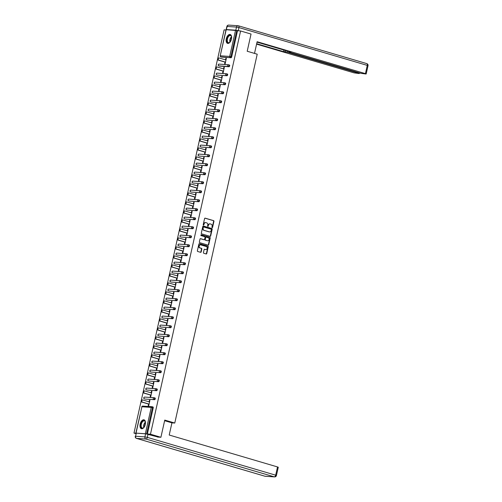 <?xml version="1.0" encoding="UTF-8"?>
<svg xmlns="http://www.w3.org/2000/svg" width="502" height="502" viewBox="0 0 502 502"><rect width="100%" height="100%" fill="white"/><g stroke="black" fill="none" stroke-linecap="round" stroke-linejoin="round"><path stroke-width="0.75" d="M212.183 227.657A0.408 0.339 93.8 0 0 212.597 227.362L213.94 221.344A0.584 0.483 93.8 0 0 213.601 220.642L205.174 218.157A0.584 0.483 93.8 0 0 204.578 218.583L203.235 224.601A0.408 0.339 93.8 0 0 203.887 224.796L204.063 224.011A1.864 1.55 93.8 0 1 205.688 222.593A1.864 1.55 93.8 0 1 205.964 222.643L206.667 222.85A1.864 1.55 93.8 0 1 207.759 225.103L207.59 225.881A0.408 0.339 93.8 0 0 208.242 226.076L208.418 225.298A1.864 1.55 93.8 0 1 210.043 223.879A1.864 1.55 93.8 0 1 210.319 223.93L211.022 224.137A1.864 1.55 93.8 0 1 212.114 226.389L211.944 227.168A0.408 0.339 93.8 0 0 212.183 227.657M212.082 227.607A0.408 0.339 93.8 0 0 212.271 227.337L213.614 221.319A0.584 0.483 93.8 0 0 213.268 220.616L204.929 218.157M203.373 225.04A0.408 0.339 93.8 0 0 203.555 224.77L204.063 224.011M207.728 226.327A0.408 0.339 93.8 0 0 207.916 226.051L208.418 225.298M145.31 424.441A4.637 2.535 -73.6 0 0 144.049 419.823A4.637 2.535 -73.6 0 0 140.165 424.096A4.637 2.535 -73.6 0 0 141.426 428.714A4.637 2.535 -73.6 0 0 145.31 424.441M231.447 39.1A4.637 2.535 -73.6 0 0 230.18 34.481A4.637 2.535 -73.6 0 0 226.302 38.754A4.637 2.535 -73.6 0 0 227.563 43.373A4.637 2.535 -73.6 0 0 231.447 39.1M203.448 252.562A0.584 0.483 93.8 0 0 203.787 253.265L206.153 253.962A0.584 0.483 93.8 0 0 206.749 253.535L208.242 246.852A0.584 0.483 93.8 0 0 207.897 246.149L199.47 243.665A0.584 0.483 93.8 0 0 198.874 244.091L197.38 250.774A0.584 0.483 93.8 0 0 197.725 251.477L200.58 252.318A0.584 0.483 93.8 0 0 201.177 251.891L201.817 249.03A0.584 0.483 93.8 0 0 201.471 248.327L200.053 247.913A1.562 1.299 93.8 0 1 200.731 244.882L206.284 246.513A1.562 1.299 93.8 0 1 205.607 249.544L204.678 249.274A0.584 0.483 93.8 0 0 204.088 249.701L203.448 252.562M240.596 30.98L251.044 34.054L247.204 51.248L257.219 54.197L174.771 423.042L164.756 420.092L160.91 437.28L150.462 434.199L240.596 30.98L236.749 30.547L230.907 56.676L231.673 56.902L237.509 30.773M210.087 236.354A0.584 0.483 93.8 0 0 210.683 235.921L212.177 229.245A0.584 0.483 93.8 0 0 211.838 228.535L203.404 226.057A0.584 0.483 93.8 0 0 202.808 226.484L201.315 233.166A0.584 0.483 93.8 0 0 201.66 233.869L210.087 236.354M210.206 238.048L208.713 244.725A0.584 0.483 93.8 0 1 208.123 245.158L199.689 242.673A0.584 0.483 93.8 0 1 199.35 241.97L199.991 239.109A0.584 0.483 93.8 0 1 200.58 238.682L204 239.686A0.584 0.483 93.8 0 0 204.596 239.259L205.023 237.364A0.584 0.483 93.8 0 0 204.678 236.662L201.12 235.607A0.408 0.339 93.8 0 1 201.296 234.817L209.867 237.339A0.584 0.483 93.8 0 1 210.206 238.048L209.88 238.023L208.386 244.706L208.713 244.725M171.916 422.847L174.771 423.042M226.207 29.674L220.209 55.822L226.051 29.693L236.749 30.547M225.982 29.994L224.105 29.869L133.978 433.094L135.86 433.646M160.91 437.28L157.515 437.054M150.462 434.199L136.588 433.163M135.954 433.226L133.978 433.094M226.339 58.439L225.869 58.301L226.364 58.332L225.141 63.81L224.645 63.779L225.015 62.104M225.869 58.301L225.517 59.864M152.269 406.771L152.922 406.965A0.891 0.489 106.4 0 1 152.978 406.971A0.891 0.489 106.4 0 1 153.223 407.862L152.457 407.637L146.615 433.772M147.381 433.992L153.223 407.862M231.673 56.902A0.891 0.489 106.4 0 1 230.983 57.736L221.652 57.109A0.891 0.489 106.4 0 1 221.589 57.096A0.891 0.489 106.4 0 1 221.539 57.071M154.283 397.772L154.93 397.967A0.891 0.489 106.4 0 1 154.992 397.973A0.891 0.489 106.4 0 1 155.231 398.864A0.891 0.489 106.4 0 1 154.547 399.692L145.21 399.071A0.891 0.489 106.4 0 1 145.153 399.059A0.891 0.489 106.4 0 1 145.097 399.034M156.291 388.774L156.944 388.968A0.891 0.489 106.4 0 1 157 388.975A0.891 0.489 106.4 0 1 157.245 389.866A0.891 0.489 106.4 0 1 156.555 390.694L147.224 390.067A0.891 0.489 106.4 0 1 147.168 390.06A0.891 0.489 106.4 0 1 147.111 390.035M158.306 379.776L158.952 379.964A0.891 0.489 106.4 0 1 159.015 379.976A0.891 0.489 106.4 0 1 159.253 380.867A0.891 0.489 106.4 0 1 158.569 381.696L149.232 381.068A0.891 0.489 106.4 0 1 149.176 381.062A0.891 0.489 106.4 0 1 149.119 381.037M160.314 370.777L160.966 370.965A0.891 0.489 106.4 0 1 161.023 370.978A0.891 0.489 106.4 0 1 161.267 371.869A0.891 0.489 106.4 0 1 160.577 372.697L151.246 372.07A0.891 0.489 106.4 0 1 151.19 372.064A0.891 0.489 106.4 0 1 151.133 372.038M162.328 361.779L162.981 361.967A0.891 0.489 106.4 0 1 163.037 361.98A0.891 0.489 106.4 0 1 163.282 362.864A0.891 0.489 106.4 0 1 162.592 363.699L153.261 363.071A0.891 0.489 106.4 0 1 153.198 363.059A0.891 0.489 106.4 0 1 153.148 363.04M164.336 352.781L164.989 352.969A0.891 0.489 106.4 0 1 165.045 352.981A0.891 0.489 106.4 0 1 165.29 353.866A0.891 0.489 106.4 0 1 164.6 354.701L155.269 354.073A0.891 0.489 106.4 0 1 155.212 354.061A0.891 0.489 106.4 0 1 155.156 354.042M166.35 343.782L167.003 343.97A0.891 0.489 106.4 0 1 167.059 343.983A0.891 0.489 106.4 0 1 167.304 344.868A0.891 0.489 106.4 0 1 166.614 345.702L157.283 345.075A0.891 0.489 106.4 0 1 157.22 345.062A0.891 0.489 106.4 0 1 157.17 345.043M168.365 334.778L169.011 334.972A0.891 0.489 106.4 0 1 169.074 334.985A0.891 0.489 106.4 0 1 169.312 335.869A0.891 0.489 106.4 0 1 168.628 336.704L159.291 336.076A0.891 0.489 106.4 0 1 159.234 336.064A0.891 0.489 106.4 0 1 159.178 336.045M170.373 325.779L171.025 325.974A0.891 0.489 106.4 0 1 171.082 325.986A0.891 0.489 106.4 0 1 171.326 326.871A0.891 0.489 106.4 0 1 170.636 327.706L161.305 327.078A0.891 0.489 106.4 0 1 161.249 327.066A0.891 0.489 106.4 0 1 161.192 327.04M172.387 316.781L173.033 316.975A0.891 0.489 106.4 0 1 173.096 316.982A0.891 0.489 106.4 0 1 173.334 317.873A0.891 0.489 106.4 0 1 172.65 318.707L163.313 318.08A0.891 0.489 106.4 0 1 163.257 318.067A0.891 0.489 106.4 0 1 163.2 318.042M174.395 307.782L175.047 307.977A0.891 0.489 106.4 0 1 175.104 307.983A0.891 0.489 106.4 0 1 175.349 308.874A0.891 0.489 106.4 0 1 174.658 309.703L165.327 309.081A0.891 0.489 106.4 0 1 165.271 309.069A0.891 0.489 106.4 0 1 165.214 309.044M176.409 298.784L177.055 298.979A0.891 0.489 106.4 0 1 177.118 298.985A0.891 0.489 106.4 0 1 177.357 299.876A0.891 0.489 106.4 0 1 176.673 300.704L167.342 300.077A0.891 0.489 106.4 0 1 167.279 300.07A0.891 0.489 106.4 0 1 167.222 300.045M178.417 289.786L179.07 289.974A0.891 0.489 106.4 0 1 179.126 289.987A0.891 0.489 106.4 0 1 179.371 290.878A0.891 0.489 106.4 0 1 178.681 291.706L169.35 291.078A0.891 0.489 106.4 0 1 169.293 291.072A0.891 0.489 106.4 0 1 169.237 291.047M180.431 280.787L181.084 280.976A0.891 0.489 106.4 0 1 181.14 280.988A0.891 0.489 106.4 0 1 181.385 281.879A0.891 0.489 106.4 0 1 180.695 282.708L171.364 282.08A0.891 0.489 106.4 0 1 171.301 282.074A0.891 0.489 106.4 0 1 171.251 282.049M182.446 271.789L183.092 271.977A0.891 0.489 106.4 0 1 183.148 271.99A0.891 0.489 106.4 0 1 183.393 272.875A0.891 0.489 106.4 0 1 182.703 273.709L173.372 273.082A0.891 0.489 106.4 0 1 173.315 273.069A0.891 0.489 106.4 0 1 173.259 273.05M184.454 262.791L185.106 262.979A0.891 0.489 106.4 0 1 185.163 262.992A0.891 0.489 106.4 0 1 185.407 263.876A0.891 0.489 106.4 0 1 184.717 264.711L175.386 264.083A0.891 0.489 106.4 0 1 175.323 264.071A0.891 0.489 106.4 0 1 175.273 264.052M186.468 253.792L187.114 253.981A0.891 0.489 106.4 0 1 187.177 253.993A0.891 0.489 106.4 0 1 187.415 254.878A0.891 0.489 106.4 0 1 186.731 255.713L177.394 255.085A0.891 0.489 106.4 0 1 177.338 255.072A0.891 0.489 106.4 0 1 177.281 255.054M188.476 244.788L189.128 244.982A0.891 0.489 106.4 0 1 189.185 244.995A0.891 0.489 106.4 0 1 189.43 245.88A0.891 0.489 106.4 0 1 188.739 246.714L179.409 246.087A0.891 0.489 106.4 0 1 179.352 246.074A0.891 0.489 106.4 0 1 179.296 246.055M190.49 235.789L191.136 235.984A0.891 0.489 106.4 0 1 191.199 235.996A0.891 0.489 106.4 0 1 191.438 236.881A0.891 0.489 106.4 0 1 190.754 237.716L181.417 237.088A0.891 0.489 106.4 0 1 181.36 237.076A0.891 0.489 106.4 0 1 181.304 237.051M192.498 226.791L193.151 226.986A0.891 0.489 106.4 0 1 193.207 226.992A0.891 0.489 106.4 0 1 193.452 227.883A0.891 0.489 106.4 0 1 192.762 228.717L183.431 228.09A0.891 0.489 106.4 0 1 183.374 228.077A0.891 0.489 106.4 0 1 183.318 228.052M194.512 217.793L195.159 217.987A0.891 0.489 106.4 0 1 195.222 217.993A0.891 0.489 106.4 0 1 195.46 218.885A0.891 0.489 106.4 0 1 194.776 219.713L185.445 219.092A0.891 0.489 106.4 0 1 185.382 219.079A0.891 0.489 106.4 0 1 185.326 219.054M196.52 208.794L197.173 208.989A0.891 0.489 106.4 0 1 197.23 208.995A0.891 0.489 106.4 0 1 197.474 209.886A0.891 0.489 106.4 0 1 196.784 210.714L187.453 210.087A0.891 0.489 106.4 0 1 187.397 210.081A0.891 0.489 106.4 0 1 187.34 210.056M198.535 199.796L199.187 199.991A0.891 0.489 106.4 0 1 199.244 199.997A0.891 0.489 106.4 0 1 199.489 200.888A0.891 0.489 106.4 0 1 198.798 201.716L189.467 201.089A0.891 0.489 106.4 0 1 189.405 201.082A0.891 0.489 106.4 0 1 189.354 201.057M200.549 190.798L201.195 190.986A0.891 0.489 106.4 0 1 201.252 190.998A0.891 0.489 106.4 0 1 201.497 191.889A0.891 0.489 106.4 0 1 200.813 192.718L191.475 192.09A0.891 0.489 106.4 0 1 191.419 192.084A0.891 0.489 106.4 0 1 191.362 192.059M202.557 181.799L203.21 181.988A0.891 0.489 106.4 0 1 203.266 182A0.891 0.489 106.4 0 1 203.511 182.885A0.891 0.489 106.4 0 1 202.821 183.719L193.49 183.092A0.891 0.489 106.4 0 1 193.427 183.079A0.891 0.489 106.4 0 1 193.377 183.061M204.571 172.801L205.218 172.989A0.891 0.489 106.4 0 1 205.28 173.002A0.891 0.489 106.4 0 1 205.519 173.887A0.891 0.489 106.4 0 1 204.835 174.721L195.498 174.094A0.891 0.489 106.4 0 1 195.441 174.081A0.891 0.489 106.4 0 1 195.385 174.062M206.579 163.803L207.232 163.991A0.891 0.489 106.4 0 1 207.288 164.003A0.891 0.489 106.4 0 1 207.533 164.888A0.891 0.489 106.4 0 1 206.843 165.723L197.512 165.095A0.891 0.489 106.4 0 1 197.455 165.083A0.891 0.489 106.4 0 1 197.399 165.064M208.594 154.798L209.24 154.992A0.891 0.489 106.4 0 1 209.303 155.005A0.891 0.489 106.4 0 1 209.541 155.89A0.891 0.489 106.4 0 1 208.857 156.724L199.52 156.097A0.891 0.489 106.4 0 1 199.463 156.084A0.891 0.489 106.4 0 1 199.407 156.066M210.602 145.8L211.254 145.994A0.891 0.489 106.4 0 1 211.311 146.007A0.891 0.489 106.4 0 1 211.555 146.891A0.891 0.489 106.4 0 1 210.865 147.726L201.534 147.099A0.891 0.489 106.4 0 1 201.478 147.086A0.891 0.489 106.4 0 1 201.421 147.061M212.616 136.801L213.268 136.996A0.891 0.489 106.4 0 1 213.325 137.002A0.891 0.489 106.4 0 1 213.57 137.893A0.891 0.489 106.4 0 1 212.879 138.728L203.548 138.1A0.891 0.489 106.4 0 1 203.486 138.088A0.891 0.489 106.4 0 1 203.435 138.063M214.624 127.803L215.276 127.997A0.891 0.489 106.4 0 1 215.333 128.004A0.891 0.489 106.4 0 1 215.578 128.895A0.891 0.489 106.4 0 1 214.887 129.723L205.556 129.102A0.891 0.489 106.4 0 1 205.5 129.089A0.891 0.489 106.4 0 1 205.443 129.064M216.638 118.805L217.291 118.999A0.891 0.489 106.4 0 1 217.347 119.005A0.891 0.489 106.4 0 1 217.592 119.896A0.891 0.489 106.4 0 1 216.902 120.725L207.571 120.097A0.891 0.489 106.4 0 1 207.508 120.091A0.891 0.489 106.4 0 1 207.458 120.066M218.652 109.806L219.299 110.001A0.891 0.489 106.4 0 1 219.361 110.007A0.891 0.489 106.4 0 1 219.6 110.898A0.891 0.489 106.4 0 1 218.916 111.726L209.579 111.099A0.891 0.489 106.4 0 1 209.522 111.093A0.891 0.489 106.4 0 1 209.466 111.067M220.66 100.808L221.313 100.996A0.891 0.489 106.4 0 1 221.369 101.009A0.891 0.489 106.4 0 1 221.614 101.9A0.891 0.489 106.4 0 1 220.924 102.728L211.593 102.101A0.891 0.489 106.4 0 1 211.53 102.094A0.891 0.489 106.4 0 1 211.48 102.069M222.675 91.81L223.321 91.998A0.891 0.489 106.4 0 1 223.384 92.01A0.891 0.489 106.4 0 1 223.622 92.901A0.891 0.489 106.4 0 1 222.938 93.73L213.601 93.102A0.891 0.489 106.4 0 1 213.545 93.09A0.891 0.489 106.4 0 1 213.488 93.071M224.683 82.811L225.335 82.999A0.891 0.489 106.4 0 1 225.392 83.012A0.891 0.489 106.4 0 1 225.636 83.897A0.891 0.489 106.4 0 1 224.946 84.731L215.615 84.104A0.891 0.489 106.4 0 1 215.559 84.091A0.891 0.489 106.4 0 1 215.502 84.072M226.697 73.813L227.343 74.001A0.891 0.489 106.4 0 1 227.406 74.014A0.891 0.489 106.4 0 1 227.644 74.898A0.891 0.489 106.4 0 1 226.96 75.733L217.623 75.105A0.891 0.489 106.4 0 1 217.567 75.093A0.891 0.489 106.4 0 1 217.51 75.074M228.705 64.808L229.358 65.003A0.891 0.489 106.4 0 1 229.414 65.015A0.891 0.489 106.4 0 1 229.659 65.9A0.891 0.489 106.4 0 1 228.968 66.735L219.638 66.107A0.891 0.489 106.4 0 1 219.581 66.095A0.891 0.489 106.4 0 1 219.525 66.076M223.007 71.102L222.631 72.777L223.126 72.809L224.35 67.331L223.854 67.299L223.509 68.862M220.993 80.107L220.623 81.776L221.112 81.807L222.342 76.329L221.846 76.298L221.495 77.866M218.985 89.105L218.608 90.774L219.104 90.806L220.328 85.327L219.832 85.296L219.481 86.865M216.971 98.103L216.6 99.772L217.09 99.81L218.32 94.326L217.824 94.294L217.473 95.863M214.963 107.102L214.586 108.771L215.082 108.808L216.306 103.324L215.81 103.293L215.458 104.862M212.948 116.1L212.572 117.769L213.068 117.807L214.291 112.322L213.802 112.291L213.45 113.86M210.934 125.098L210.564 126.774L211.06 126.805L212.283 121.327L211.788 121.289L211.436 122.858M208.926 134.097L208.55 135.772L209.045 135.804L210.269 130.325L209.78 130.288L209.428 131.857M206.912 143.095L206.542 144.771L207.037 144.802L208.261 139.324L207.765 139.286L207.414 140.855M204.904 152.093L204.527 153.769L205.023 153.8L206.247 148.322L205.751 148.291L205.406 149.853M202.89 161.092L202.519 162.767L203.009 162.799L204.239 157.321L203.743 157.289L203.392 158.852M200.882 170.09L200.505 171.766L201.001 171.797L202.224 166.319L201.729 166.287L201.377 167.856M198.867 179.095L198.497 180.764L198.987 180.795L200.216 175.317L199.721 175.286L199.369 176.855M196.859 188.093L196.483 189.762L196.979 189.8L198.202 184.316L197.706 184.284L197.355 185.853M194.845 197.091L194.469 198.761L194.964 198.798L196.188 193.314L195.698 193.283L195.347 194.851M192.831 206.09L192.461 207.759L192.956 207.797L194.18 202.312L193.684 202.281L193.333 203.85M190.823 215.088L190.446 216.764L190.942 216.795L192.166 211.317L191.67 211.279L191.325 212.848M188.808 224.087L188.438 225.762L188.934 225.793L190.158 220.315L189.662 220.278L189.31 221.846M186.8 233.085L186.424 234.76L186.92 234.792L188.143 229.314L187.648 229.276L187.302 230.845M184.786 242.083L184.416 243.759L184.905 243.79L186.135 238.312L185.64 238.281L185.288 239.843M182.778 251.082L182.402 252.757L182.897 252.788L184.121 247.31L183.625 247.279L183.274 248.841M180.764 260.08L180.387 261.755L180.883 261.787L182.113 256.309L181.617 256.277L181.266 257.846M178.756 269.085L178.379 270.754L178.875 270.785L180.099 265.307L179.603 265.276L179.252 266.844M176.742 278.083L176.365 279.752L176.861 279.79L178.084 274.305L177.595 274.274L177.244 275.843M174.727 287.081L174.357 288.75L174.853 288.788L176.077 283.304L175.581 283.272L175.229 284.841M172.719 296.08L172.343 297.749L172.839 297.786L174.062 292.302L173.566 292.271L173.221 293.839M170.705 305.078L170.335 306.753L170.831 306.785L172.054 301.307L171.558 301.269L171.207 302.838M168.697 314.076L168.321 315.752L168.816 315.783L170.04 310.305L169.544 310.267L169.193 311.836M166.683 323.075L166.313 324.75L166.802 324.781L168.032 319.303L167.536 319.266L167.185 320.834M164.675 332.073L164.298 333.748L164.794 333.78L166.018 328.302L165.522 328.27L165.171 329.833M162.661 341.071L162.284 342.747L162.78 342.778L164.003 337.3L163.514 337.269L163.163 338.831M160.646 350.07L160.276 351.745L160.772 351.776L161.995 346.298L161.5 346.267L161.148 347.836M158.638 359.074L158.262 360.743L158.757 360.775L159.981 355.297L159.492 355.265L159.14 356.834M156.624 368.073L156.254 369.742L156.749 369.779L157.973 364.295L157.477 364.264L157.126 365.832M154.616 377.071L154.239 378.74L154.735 378.778L155.959 373.293L155.463 373.262L155.118 374.831M152.602 386.069L152.231 387.739L152.721 387.776L153.951 382.292L153.455 382.26L153.104 383.829M150.594 395.068L150.217 396.743L150.713 396.775L151.937 391.296L151.441 391.259L151.089 392.828M148.579 404.066L148.209 405.741L148.699 405.773L149.929 400.295L149.433 400.257L149.081 401.826M223.854 67.299L224.325 67.437M221.846 76.298L222.317 76.436M219.832 85.296L220.303 85.434M217.824 94.294L218.295 94.432M215.81 103.293L216.28 103.431M213.802 112.291L214.272 112.429M211.788 121.289L212.258 121.428M209.78 130.288L210.25 130.426M207.765 139.286L208.236 139.43M205.751 148.291L206.222 148.429M203.743 157.289L204.214 157.427M201.729 166.287L202.199 166.426M199.721 175.286L200.191 175.424M197.706 184.284L198.177 184.422M195.698 193.283L196.169 193.421M193.684 202.281L194.155 202.419M191.67 211.279L192.147 211.417M189.662 220.278L190.132 220.416M187.648 229.276L188.118 229.42M185.64 238.281L186.11 238.419M183.625 247.279L184.096 247.417M181.617 256.277L182.088 256.415M179.603 265.276L180.074 265.414M177.595 274.274L178.066 274.412M175.581 283.272L176.051 283.41M173.566 292.271L174.043 292.409M171.558 301.269L172.029 301.407M169.544 310.267L170.015 310.405M167.536 319.266L168.007 319.41M165.522 328.27L165.993 328.408M163.514 337.269L163.985 337.407M161.5 346.267L161.97 346.405M159.492 355.265L159.962 355.403M157.477 364.264L157.948 364.402M155.463 373.262L155.934 373.4M153.455 382.26L153.926 382.398M151.441 391.259L151.911 391.397M149.433 400.257L149.903 400.395M209.874 223.873A1.864 1.55 93.8 0 0 209.71 223.854A1.864 1.55 93.8 0 0 208.085 225.272M205.519 222.593A1.864 1.55 93.8 0 0 205.356 222.574A1.864 1.55 93.8 0 0 203.73 223.992M209.999 236.323A0.584 0.483 93.8 0 0 210.357 235.902L211.85 229.219A0.584 0.483 93.8 0 0 211.505 228.517L203.166 226.057M211.38 229.671A0.408 0.339 93.8 0 0 211.141 229.176L203.743 226.998A0.408 0.339 93.8 0 0 203.329 227.299L203.147 228.121A1.864 1.55 93.8 0 0 204.239 230.374L209.296 231.861A1.864 1.55 93.8 0 0 209.572 231.911A1.864 1.55 93.8 0 0 211.198 230.493L211.38 229.671M203.617 226.992L203.417 226.973A0.408 0.339 93.8 0 0 202.996 227.274L203.329 227.299M209.409 231.893A1.864 1.55 93.8 0 1 209.246 231.893A1.864 1.55 93.8 0 1 208.964 231.842L203.906 230.349A1.864 1.55 93.8 0 1 202.814 228.096L202.996 227.274M208.035 245.133A0.584 0.483 93.8 0 0 208.386 244.706M200.342 238.682L203.674 239.667A0.584 0.483 93.8 0 0 203.85 239.68M201.095 234.836L209.867 237.339M207.552 240.734A1.562 1.299 93.8 0 0 208.23 237.703L206.272 237.126A0.584 0.483 93.8 0 0 205.676 237.559L205.255 239.454A0.584 0.483 93.8 0 0 205.594 240.157L207.219 240.709A1.562 1.299 93.8 0 0 207.621 240.753M206.096 237.113L205.939 237.107A0.584 0.483 93.8 0 0 205.349 237.534L205.676 237.559M207.219 240.709L205.262 240.138A0.584 0.483 93.8 0 1 204.923 239.429L205.349 237.534M209.88 238.023A0.584 0.483 93.8 0 0 209.535 237.32M205.676 249.563A1.562 1.299 93.8 0 1 205.274 249.525L204.439 249.274M200.336 244.838A1.562 1.299 93.8 0 0 199.727 247.888L200.053 247.913M200.493 252.293A0.584 0.483 93.8 0 0 200.844 251.866L201.484 249.011A0.584 0.483 93.8 0 0 201.145 248.308L199.727 247.888M206.065 253.937A0.584 0.483 93.8 0 0 206.416 253.51L207.91 246.827A0.584 0.483 93.8 0 0 207.571 246.124L199.225 243.665M225.988 60.002L219.38 58.056A1.098 0.916 93.8 0 0 218.903 60.19L218.408 60.158A1.098 0.916 -86.2 0 1 218.885 58.025M218.408 60.158L225.486 62.242M218.903 60.19L225.511 62.141M223.98 69.006L217.372 67.055A1.098 0.916 93.8 0 0 216.895 69.188L216.4 69.157A1.098 0.916 -86.2 0 1 216.877 67.023M216.4 69.157L223.478 71.246M216.895 69.188L223.503 71.14M221.966 78.005L215.358 76.053A1.098 0.916 93.8 0 0 214.881 78.193L214.385 78.155A1.098 0.916 -86.2 0 1 214.862 76.022M214.385 78.155L221.464 80.245M214.881 78.193L221.489 80.138M219.958 87.003L213.344 85.051A1.098 0.916 93.8 0 0 212.867 87.191L212.377 87.153A1.098 0.916 -86.2 0 1 212.854 85.02M212.377 87.153L219.456 89.243M212.867 87.191L219.481 89.136M217.943 96.001L211.336 94.056A1.098 0.916 93.8 0 0 210.859 96.189L210.363 96.152A1.098 0.916 -86.2 0 1 210.84 94.018M210.363 96.152L217.441 98.241M210.859 96.189L217.466 98.135M215.929 105L209.321 103.054A1.098 0.916 93.8 0 0 208.845 105.188L208.349 105.156A1.098 0.916 -86.2 0 1 208.832 103.017M208.349 105.156L215.433 107.24M208.845 105.188L215.452 107.133M230.38 41.685A4.01 2.196 106.4 0 1 229.772 42.356A4.01 2.196 106.4 0 1 226.891 40.857A4.01 2.196 106.4 0 1 228.642 35.811A4.01 2.196 106.4 0 1 231.485 36.533A4.01 2.196 106.4 0 1 231.617 37.223A4.01 2.196 106.4 0 1 231.635 37.437M231.522 36.665A3.715 2.033 -73.6 0 0 230.543 35.548A3.715 2.033 -73.6 0 0 228.215 37.01A3.715 2.033 -73.6 0 0 227.306 40.794A3.715 2.033 -73.6 0 0 228.441 42.676A3.715 2.033 -73.6 0 0 229.872 42.268M230.462 34.6A4.606 2.516 -73.6 0 0 227.632 36.502A4.606 2.516 -73.6 0 0 226.54 41.126A4.606 2.516 -73.6 0 0 227.864 43.429M144.25 427.026A4.01 2.196 106.4 0 1 143.635 427.698A4.01 2.196 106.4 0 1 140.755 426.198A4.01 2.196 106.4 0 1 142.512 421.147A4.01 2.196 106.4 0 1 145.354 421.875A4.01 2.196 106.4 0 1 145.486 422.565A4.01 2.196 106.4 0 1 145.498 422.772M145.385 422.006A3.715 2.033 -73.6 0 0 144.407 420.889A3.715 2.033 -73.6 0 0 142.085 422.351A3.715 2.033 -73.6 0 0 141.169 426.135A3.715 2.033 -73.6 0 0 142.311 428.018A3.715 2.033 -73.6 0 0 143.741 427.61M144.331 419.942A4.606 2.516 -73.6 0 0 141.495 421.843A4.606 2.516 -73.6 0 0 140.409 426.468A4.606 2.516 -73.6 0 0 141.727 428.771M254.514 53.4L257.124 41.722L365.431 73.637L367.276 65.385L238.933 27.572L238.237 30.685L238.814 30.86M287.746 51.191L287.514 52.233L358.604 73.179L358.717 72.677M287.514 52.233L285.092 51.744L285.374 50.489M256.679 43.724L283.542 51.637L285.092 51.744M256.585 44.138L354.117 72.878L359.049 73.537L358.604 73.179M226.484 29.574L235.814 30.202L236.511 27.083L227.18 26.455L226.245 29.674M289.491 51.706L289.108 52.07L289.855 52.39L360.944 73.336L365.876 73.995L365.431 73.637M289.416 52.032L290.965 52.139L257.037 42.143M238.237 30.685L235.814 30.202M283.9 50.056L283.542 51.637M164.618 420.701L171.935 422.853L169.212 435.027L277.518 466.942L278.271 467.262L276.426 475.513L275.673 475.187L277.518 466.942M145.605 433.766L136.274 433.138L135.578 436.257L144.909 436.884L145.605 433.766L158.325 437.104M136.255 438.233A1.782 0.973 -73.6 0 0 136.506 438.39A1.782 0.973 -73.6 0 0 136.619 438.409L264.968 476.222L274.299 476.85L145.956 439.037L136.619 438.409A1.782 1.481 93.8 0 1 135.578 436.257L136.274 433.138M213.921 113.998L207.313 112.053A1.098 0.916 93.8 0 0 206.837 114.186L206.341 114.155A1.098 0.916 -86.2 0 1 206.818 112.015M206.341 114.155L213.419 116.238M206.837 114.186L213.444 116.131M211.907 122.996L205.299 121.051A1.098 0.916 93.8 0 0 204.822 123.185L204.327 123.153A1.098 0.916 -86.2 0 1 204.803 121.02M204.327 123.153L211.411 125.236M204.822 123.185L211.43 125.13M209.899 131.995L203.291 130.049A1.098 0.916 93.8 0 0 202.814 132.183L202.319 132.151A1.098 0.916 -86.2 0 1 202.795 130.018M202.319 132.151L209.397 134.235M202.814 132.183L209.422 134.128M207.884 140.993L201.277 139.048A1.098 0.916 93.8 0 0 200.8 141.181L200.304 141.15A1.098 0.916 -86.2 0 1 200.781 139.016M200.304 141.15L207.382 143.233M200.8 141.181L207.408 143.126M205.876 149.991L199.269 148.046A1.098 0.916 93.8 0 0 198.792 150.18L198.296 150.148A1.098 0.916 -86.2 0 1 198.773 148.015M198.296 150.148L205.374 152.231M198.792 150.18L205.4 152.131M203.862 158.996L197.255 157.044A1.098 0.916 93.8 0 0 196.778 159.178L196.282 159.147A1.098 0.916 -86.2 0 1 196.759 157.013M196.282 159.147L203.36 161.236M196.778 159.178L203.385 161.129M201.854 167.994L195.24 166.043A1.098 0.916 93.8 0 0 194.763 168.183L194.274 168.145A1.098 0.916 -86.2 0 1 194.751 166.011M194.274 168.145L201.352 170.234M194.763 168.183L201.371 170.128M199.84 176.993L193.232 175.041A1.098 0.916 93.8 0 0 192.755 177.181L192.26 177.143A1.098 0.916 -86.2 0 1 192.737 175.01M192.26 177.143L199.338 179.233M192.755 177.181L199.363 179.126M197.826 185.991L191.218 184.046A1.098 0.916 93.8 0 0 190.741 186.179L190.245 186.142A1.098 0.916 -86.2 0 1 190.722 184.008M190.245 186.142L197.33 188.231M190.741 186.179L197.349 188.124M195.818 194.989L189.21 193.044A1.098 0.916 93.8 0 0 188.733 195.178L188.237 195.146A1.098 0.916 -86.2 0 1 188.714 193.006M188.237 195.146L195.316 197.23M188.733 195.178L195.341 197.123M193.803 203.988L187.196 202.042A1.098 0.916 93.8 0 0 186.719 204.176L186.223 204.145A1.098 0.916 -86.2 0 1 186.7 202.005M186.223 204.145L193.301 206.228M186.719 204.176L193.326 206.121M191.795 212.986L185.188 211.041A1.098 0.916 93.8 0 0 184.711 213.174L184.215 213.143A1.098 0.916 -86.2 0 1 184.692 211.009M184.215 213.143L191.293 215.226M184.711 213.174L191.318 215.12M189.781 221.984L183.174 220.039A1.098 0.916 93.8 0 0 182.697 222.173L182.201 222.141A1.098 0.916 -86.2 0 1 182.678 220.008M182.201 222.141L189.279 224.225M182.697 222.173L189.304 224.118M187.773 230.983L181.166 229.037A1.098 0.916 93.8 0 0 180.682 231.171L180.193 231.14A1.098 0.916 -86.2 0 1 180.67 229.006M180.193 231.14L187.271 233.223M180.682 231.171L187.296 233.116M185.759 239.981L179.151 238.036A1.098 0.916 93.8 0 0 178.674 240.169L178.179 240.138A1.098 0.916 -86.2 0 1 178.656 238.004M178.179 240.138L185.257 242.221M178.674 240.169L185.282 242.121M183.745 248.986L177.137 247.034A1.098 0.916 93.8 0 0 176.66 249.168L176.171 249.136A1.098 0.916 -86.2 0 1 176.648 247.003M176.171 249.136L183.249 251.226M176.66 249.168L183.268 251.119M181.737 257.984L175.129 256.033A1.098 0.916 93.8 0 0 174.652 258.172L174.156 258.135A1.098 0.916 -86.2 0 1 174.633 256.001M174.156 258.135L181.235 260.224M174.652 258.172L181.26 260.118M179.722 266.982L173.115 265.031A1.098 0.916 93.8 0 0 172.638 267.171L172.142 267.133A1.098 0.916 -86.2 0 1 172.619 265M172.142 267.133L179.227 269.223M172.638 267.171L179.245 269.116M177.714 275.981L171.107 274.036A1.098 0.916 93.8 0 0 170.63 276.169L170.134 276.131A1.098 0.916 -86.2 0 1 170.611 273.998M170.134 276.131L177.212 278.221M170.63 276.169L177.237 278.114M175.7 284.979L169.092 283.034A1.098 0.916 93.8 0 0 168.616 285.167L168.12 285.136A1.098 0.916 -86.2 0 1 168.597 282.996M168.12 285.136L175.198 287.219M168.616 285.167L175.223 287.113M173.692 293.977L167.084 292.032A1.098 0.916 93.8 0 0 166.608 294.166L166.112 294.134A1.098 0.916 -86.2 0 1 166.589 291.995M166.112 294.134L173.19 296.218M166.608 294.166L173.215 296.111M171.678 302.976L165.07 301.031A1.098 0.916 93.8 0 0 164.593 303.164L164.098 303.133A1.098 0.916 -86.2 0 1 164.574 300.999M164.098 303.133L171.176 305.216M164.593 303.164L171.201 305.109M169.67 311.974L163.056 310.029A1.098 0.916 93.8 0 0 162.579 312.162L162.09 312.131A1.098 0.916 -86.2 0 1 162.566 309.998M162.09 312.131L169.168 314.214M162.579 312.162L169.193 314.108M167.655 320.973L161.048 319.027A1.098 0.916 93.8 0 0 160.571 321.161L160.075 321.129A1.098 0.916 -86.2 0 1 160.552 318.996M160.075 321.129L167.153 323.213M160.571 321.161L167.179 323.106M165.641 329.971L159.034 328.026A1.098 0.916 93.8 0 0 158.557 330.159L158.067 330.128A1.098 0.916 -86.2 0 1 158.544 327.994M158.067 330.128L165.145 332.211M158.557 330.159L165.164 332.111M163.633 338.976L157.026 337.024A1.098 0.916 93.8 0 0 156.549 339.157L156.053 339.126A1.098 0.916 -86.2 0 1 156.53 336.993M156.053 339.126L163.131 341.216M156.549 339.157L163.156 341.109M161.619 347.974L155.011 346.022A1.098 0.916 93.8 0 0 154.534 348.156L154.039 348.124A1.098 0.916 -86.2 0 1 154.516 345.991M154.039 348.124L161.123 350.214M154.534 348.156L161.142 350.107M159.611 356.972L153.003 355.021A1.098 0.916 93.8 0 0 152.526 357.16L152.031 357.123A1.098 0.916 -86.2 0 1 152.508 354.989M152.031 357.123L159.109 359.212M152.526 357.16L159.134 359.106M157.597 365.971L150.989 364.025A1.098 0.916 93.8 0 0 150.512 366.159L150.016 366.121A1.098 0.916 -86.2 0 1 150.493 363.988M150.016 366.121L157.095 368.211M150.512 366.159L157.12 368.104M155.589 374.969L148.981 373.024A1.098 0.916 93.8 0 0 148.504 375.157L148.008 375.119A1.098 0.916 -86.2 0 1 148.485 372.986M148.008 375.119L155.087 377.209M148.504 375.157L155.112 377.102M153.574 383.967L146.967 382.022A1.098 0.916 93.8 0 0 146.49 384.156L145.994 384.124A1.098 0.916 -86.2 0 1 146.471 381.984M145.994 384.124L153.072 386.207M146.49 384.156L153.097 386.101M151.566 392.966L144.952 391.02A1.098 0.916 93.8 0 0 144.476 393.154L143.986 393.122A1.098 0.916 -86.2 0 1 144.463 390.989M143.986 393.122L151.064 395.206M144.476 393.154L151.089 395.099M149.552 401.964L142.945 400.019A1.098 0.916 93.8 0 0 142.468 402.152L141.972 402.121A1.098 0.916 -86.2 0 1 142.449 399.987M141.972 402.121L149.05 404.204M142.468 402.152L149.075 404.097M212.271 227.337L212.597 227.362M203.555 224.77L203.887 224.796M207.916 226.051L208.242 226.076M230.983 57.736L220.886 56.883A0.891 0.74 93.8 0 1 220.365 55.804L229.696 56.431L235.538 30.302M229.696 56.431L230.907 56.676A0.891 0.489 106.4 0 1 230.217 57.51A0.891 0.74 93.8 0 1 229.696 56.431M145.404 433.527L151.246 407.392L141.915 406.764L136.073 432.9M152.978 406.971L152.213 406.752A0.891 0.489 -73.6 0 1 152.457 407.637L151.246 407.392A0.891 0.74 -86.2 0 1 152.024 406.714L142.687 406.087A0.891 0.74 -86.2 0 0 141.915 406.764L135.916 432.912M220.704 56.795A0.891 0.489 -73.6 0 0 220.83 56.87A0.891 0.489 -73.6 0 0 220.886 56.883L221.652 57.109M228.968 66.735L228.209 66.509A0.891 0.489 106.4 0 0 228.893 65.674A0.891 0.489 -73.6 0 0 228.655 64.789A0.891 0.489 -73.6 0 0 228.592 64.777A0.891 0.74 -86.2 0 0 228.46 64.752L219.129 64.124A0.891 0.74 -86.2 0 1 219.261 64.149M218.69 65.793A0.891 0.489 -73.6 0 0 218.816 65.869A0.891 0.489 -73.6 0 0 218.872 65.881L228.209 66.509A0.891 0.74 93.8 0 1 227.682 65.429A0.891 0.74 -86.2 0 1 228.46 64.752A0.891 0.891 0 0 1 228.655 64.789L229.414 65.015M219.638 66.107L218.872 65.881A0.891 0.74 93.8 0 1 218.351 64.808A0.891 0.74 -86.2 0 1 219.129 64.124A0.891 0.891 0 0 0 218.816 65.869L219.581 66.095M226.96 75.733L217.623 75.105M224.946 84.731L215.615 84.104M222.938 93.73L213.601 93.102M220.924 102.728L211.593 102.101M218.916 111.726L209.579 111.099M216.902 120.725L207.571 120.097M214.887 129.723L205.556 129.102M212.879 138.728L203.548 138.1M210.865 147.726L201.534 147.099M208.857 156.724L199.52 156.097M206.843 165.723L197.512 165.095M204.835 174.721L195.498 174.094M202.821 183.719L193.49 183.092M200.813 192.718L191.475 192.09M198.798 201.716L189.467 201.089M196.784 210.714L187.453 210.087M194.776 219.713L185.445 219.092M192.762 228.717L183.431 228.09M190.754 237.716L181.417 237.088M188.739 246.714L179.409 246.087M186.731 255.713L177.394 255.085M184.717 264.711L175.386 264.083M182.703 273.709L173.372 273.082M180.695 282.708L171.364 282.08M178.681 291.706L169.35 291.078M176.673 300.704L167.342 300.077M174.658 309.703L165.327 309.081M172.65 318.707L163.313 318.08M170.636 327.706L161.305 327.078M168.628 336.704L159.291 336.076M166.614 345.702L157.283 345.075M164.6 354.701L155.269 354.073M162.592 363.699L153.261 363.071M160.577 372.697L151.246 372.07M158.569 381.696L149.232 381.068M156.555 390.694L147.224 390.067M154.547 399.692L145.21 399.071M227.406 74.014L226.64 73.788A0.891 0.891 0 0 0 226.446 73.75A0.891 0.74 -86.2 0 0 225.674 74.434A0.891 0.74 93.8 0 0 226.195 75.507A0.891 0.489 106.4 0 0 226.885 74.672A0.891 0.489 -73.6 0 0 226.64 73.788A0.891 0.489 -73.6 0 0 226.584 73.775A0.891 0.74 -86.2 0 0 226.446 73.75L217.115 73.129A0.891 0.74 -86.2 0 1 217.247 73.148M216.343 73.807A0.891 0.74 -86.2 0 1 217.115 73.129A0.891 0.891 0 0 0 216.808 74.867A0.891 0.489 -73.6 0 0 216.864 74.88A0.891 0.74 93.8 0 1 216.343 73.807M216.682 74.792A0.891 0.489 -73.6 0 0 216.808 74.867L217.567 75.093M225.392 83.012L224.632 82.786A0.891 0.891 0 0 0 224.438 82.755A0.891 0.74 -86.2 0 0 223.66 83.432A0.891 0.74 93.8 0 0 224.187 84.505A0.891 0.489 106.4 0 0 224.871 83.677A0.891 0.489 -73.6 0 0 224.632 82.786A0.891 0.489 -73.6 0 0 224.57 82.774A0.891 0.74 -86.2 0 0 224.438 82.755L215.107 82.127A0.891 0.74 -86.2 0 1 215.239 82.146M214.329 82.805A0.891 0.74 -86.2 0 1 215.107 82.127A0.891 0.891 0 0 0 214.793 83.872A0.891 0.489 -73.6 0 0 214.85 83.878A0.891 0.74 93.8 0 1 214.329 82.805M214.668 83.79A0.891 0.489 -73.6 0 0 214.793 83.872L215.559 84.091M223.384 92.01L222.618 91.784A0.891 0.891 0 0 0 222.424 91.753A0.891 0.74 -86.2 0 0 221.652 92.431A0.891 0.74 93.8 0 0 222.173 93.504A0.891 0.489 106.4 0 0 222.863 92.675A0.891 0.489 -73.6 0 0 222.618 91.784A0.891 0.489 -73.6 0 0 222.562 91.772A0.891 0.74 -86.2 0 0 222.424 91.753L213.093 91.126A0.891 0.74 -86.2 0 1 213.224 91.151M212.315 91.803A0.891 0.74 -86.2 0 1 213.093 91.126A0.891 0.891 0 0 0 212.779 92.87A0.891 0.489 -73.6 0 0 212.842 92.876A0.891 0.74 93.8 0 1 212.315 91.803M212.653 92.788A0.891 0.489 -73.6 0 0 212.779 92.87L213.545 93.09M221.369 101.009L220.604 100.783A0.891 0.891 0 0 0 220.416 100.751A0.891 0.74 -86.2 0 0 219.638 101.429A0.891 0.74 93.8 0 0 220.158 102.502A0.891 0.489 106.4 0 0 220.849 101.674A0.891 0.489 -73.6 0 0 220.604 100.783A0.891 0.489 -73.6 0 0 220.547 100.776A0.891 0.74 -86.2 0 0 220.416 100.751L211.078 100.124A0.891 0.74 -86.2 0 1 211.216 100.149M210.307 100.802A0.891 0.74 -86.2 0 1 211.078 100.124A0.891 0.891 0 0 0 210.771 101.868A0.891 0.489 -73.6 0 0 210.827 101.875A0.891 0.74 93.8 0 1 210.307 100.802M210.645 101.787A0.891 0.489 -73.6 0 0 210.771 101.868L211.53 102.094M219.361 110.007L218.596 109.781A0.891 0.891 0 0 0 218.401 109.75A0.891 0.74 -86.2 0 0 217.63 110.427A0.891 0.74 93.8 0 0 218.15 111.5A0.891 0.489 106.4 0 0 218.841 110.672A0.891 0.489 -73.6 0 0 218.596 109.781A0.891 0.489 -73.6 0 0 218.539 109.775A0.891 0.74 -86.2 0 0 218.401 109.75L209.07 109.122A0.891 0.74 -86.2 0 1 209.202 109.147M208.292 109.8A0.891 0.74 -86.2 0 1 209.07 109.122A0.891 0.891 0 0 0 208.757 110.867A0.891 0.489 -73.6 0 0 208.819 110.879A0.891 0.74 93.8 0 1 208.292 109.8M208.631 110.791A0.891 0.489 -73.6 0 0 208.757 110.867L209.522 111.093M217.347 119.005L216.582 118.779A0.891 0.891 0 0 0 216.393 118.748A0.891 0.74 -86.2 0 0 215.615 119.426A0.891 0.74 93.8 0 0 216.136 120.505A0.891 0.489 106.4 0 0 216.826 119.671A0.891 0.489 -73.6 0 0 216.582 118.779A0.891 0.489 -73.6 0 0 216.525 118.773A0.891 0.74 -86.2 0 0 216.393 118.748L207.056 118.121A0.891 0.74 -86.2 0 1 207.194 118.146M206.284 118.798A0.891 0.74 -86.2 0 1 207.056 118.121A0.891 0.891 0 0 0 206.749 119.865A0.891 0.489 -73.6 0 0 206.805 119.878A0.891 0.74 93.8 0 1 206.284 118.798M206.623 119.79A0.891 0.489 -73.6 0 0 206.749 119.865L207.508 120.091M215.333 128.004L214.574 127.784A0.891 0.891 0 0 0 214.379 127.746A0.891 0.74 -86.2 0 0 213.607 128.424A0.891 0.74 93.8 0 0 214.128 129.503A0.891 0.489 106.4 0 0 214.812 128.669A0.891 0.489 -73.6 0 0 214.574 127.784A0.891 0.489 -73.6 0 0 214.511 127.772A0.891 0.74 -86.2 0 0 214.379 127.746L205.048 127.119A0.891 0.74 -86.2 0 1 205.18 127.144M204.27 127.797A0.891 0.74 -86.2 0 1 205.048 127.119A0.891 0.891 0 0 0 204.734 128.863A0.891 0.489 -73.6 0 0 204.791 128.876A0.891 0.74 93.8 0 1 204.27 127.797M204.609 128.788A0.891 0.489 -73.6 0 0 204.734 128.863L205.5 129.089M213.325 137.002L212.559 136.782A0.891 0.891 0 0 0 212.371 136.745A0.891 0.74 -86.2 0 0 211.593 137.422A0.891 0.74 93.8 0 0 212.114 138.502A0.891 0.489 106.4 0 0 212.804 137.667A0.891 0.489 -73.6 0 0 212.559 136.782A0.891 0.489 -73.6 0 0 212.503 136.77A0.891 0.74 -86.2 0 0 212.371 136.745L203.034 136.117A0.891 0.74 -86.2 0 1 203.172 136.142M202.262 136.795A0.891 0.74 -86.2 0 1 203.034 136.117A0.891 0.891 0 0 0 202.726 137.862A0.891 0.489 -73.6 0 0 202.783 137.874A0.891 0.74 93.8 0 1 202.262 136.795M202.601 137.786A0.891 0.489 -73.6 0 0 202.726 137.862L203.486 138.088M211.311 146.007L210.551 145.781A0.891 0.891 0 0 0 210.357 145.743A0.891 0.74 -86.2 0 0 209.579 146.421A0.891 0.74 93.8 0 0 210.106 147.5A0.891 0.489 106.4 0 0 210.79 146.666A0.891 0.489 -73.6 0 0 210.551 145.781A0.891 0.489 -73.6 0 0 210.489 145.768A0.891 0.74 -86.2 0 0 210.357 145.743L201.026 145.116A0.891 0.74 -86.2 0 1 201.158 145.141M200.248 145.793A0.891 0.74 -86.2 0 1 201.026 145.116A0.891 0.891 0 0 0 200.712 146.86A0.891 0.489 -73.6 0 0 200.769 146.873A0.891 0.74 93.8 0 1 200.248 145.793M200.587 146.785A0.891 0.489 -73.6 0 0 200.712 146.86L201.478 147.086M209.303 155.005L208.537 154.779A0.891 0.891 0 0 0 208.343 154.741A0.891 0.74 -86.2 0 0 207.571 155.419A0.891 0.74 93.8 0 0 208.092 156.498A0.891 0.489 106.4 0 0 208.782 155.664A0.891 0.489 -73.6 0 0 208.537 154.779A0.891 0.489 -73.6 0 0 208.481 154.767A0.891 0.74 -86.2 0 0 208.343 154.741L199.012 154.114A0.891 0.74 -86.2 0 1 199.143 154.139M198.24 154.798A0.891 0.74 -86.2 0 1 199.012 154.114A0.891 0.891 0 0 0 198.698 155.858A0.891 0.489 -73.6 0 0 198.761 155.871A0.891 0.74 93.8 0 1 198.24 154.798M198.579 155.783A0.891 0.489 -73.6 0 0 198.698 155.858L199.463 156.084M207.288 164.003L206.529 163.777A0.891 0.891 0 0 0 206.335 163.74A0.891 0.74 -86.2 0 0 205.556 164.424A0.891 0.74 93.8 0 0 206.084 165.497A0.891 0.489 106.4 0 0 206.768 164.662A0.891 0.489 -73.6 0 0 206.529 163.777A0.891 0.489 -73.6 0 0 206.466 163.765A0.891 0.74 -86.2 0 0 206.335 163.74L197.004 163.112A0.891 0.74 -86.2 0 1 197.135 163.137M196.226 163.796A0.891 0.74 -86.2 0 1 197.004 163.112A0.891 0.891 0 0 0 196.69 164.857A0.891 0.489 -73.6 0 0 196.746 164.869A0.891 0.74 93.8 0 1 196.226 163.796M196.564 164.781A0.891 0.489 -73.6 0 0 196.69 164.857L197.455 165.083M205.28 173.002L204.515 172.776A0.891 0.891 0 0 0 204.32 172.744A0.891 0.74 -86.2 0 0 203.548 173.422A0.891 0.74 93.8 0 0 204.069 174.495A0.891 0.489 106.4 0 0 204.76 173.667A0.891 0.489 -73.6 0 0 204.515 172.776A0.891 0.489 -73.6 0 0 204.458 172.763A0.891 0.74 -86.2 0 0 204.32 172.744L194.989 172.117A0.891 0.74 -86.2 0 1 195.121 172.136M194.211 172.795A0.891 0.74 -86.2 0 1 194.989 172.117A0.891 0.891 0 0 0 194.676 173.861A0.891 0.489 -73.6 0 0 194.738 173.868A0.891 0.74 93.8 0 1 194.211 172.795M194.55 173.78A0.891 0.489 -73.6 0 0 194.676 173.861L195.441 174.081M203.266 182L202.501 181.774A0.891 0.891 0 0 0 202.312 181.743A0.891 0.74 -86.2 0 0 201.534 182.421A0.891 0.74 93.8 0 0 202.055 183.494A0.891 0.489 106.4 0 0 202.745 182.665A0.891 0.489 -73.6 0 0 202.501 181.774A0.891 0.489 -73.6 0 0 202.444 181.762A0.891 0.74 -86.2 0 0 202.312 181.743L192.975 181.115A0.891 0.74 -86.2 0 1 193.113 181.14M192.203 181.793A0.891 0.74 -86.2 0 1 192.975 181.115A0.891 0.891 0 0 0 192.668 182.86A0.891 0.489 -73.6 0 0 192.724 182.866A0.891 0.74 93.8 0 1 192.203 181.793M192.542 182.778A0.891 0.489 -73.6 0 0 192.668 182.86L193.427 183.079M201.252 190.998L200.493 190.773A0.891 0.891 0 0 0 200.298 190.741A0.891 0.74 -86.2 0 0 199.526 191.419A0.891 0.74 93.8 0 0 200.047 192.492A0.891 0.489 106.4 0 0 200.737 191.664A0.891 0.489 -73.6 0 0 200.493 190.773A0.891 0.489 -73.6 0 0 200.436 190.766A0.891 0.74 -86.2 0 0 200.298 190.741L190.967 190.114A0.891 0.74 -86.2 0 1 191.099 190.139M190.189 190.791A0.891 0.74 -86.2 0 1 190.967 190.114A0.891 0.891 0 0 0 190.653 191.858A0.891 0.489 -73.6 0 0 190.716 191.864A0.891 0.74 93.8 0 1 190.189 190.791M190.528 191.777A0.891 0.489 -73.6 0 0 190.653 191.858L191.419 192.084M199.244 199.997L198.478 199.771A0.891 0.891 0 0 0 198.29 199.74A0.891 0.74 -86.2 0 0 197.512 200.417A0.891 0.74 93.8 0 0 198.033 201.49A0.891 0.489 106.4 0 0 198.723 200.662A0.891 0.489 -73.6 0 0 198.478 199.771A0.891 0.489 -73.6 0 0 198.422 199.765A0.891 0.74 -86.2 0 0 198.29 199.74L188.953 199.112A0.891 0.74 -86.2 0 1 189.091 199.137M188.181 199.79A0.891 0.74 -86.2 0 1 188.953 199.112A0.891 0.891 0 0 0 188.645 200.856A0.891 0.489 -73.6 0 0 188.702 200.869A0.891 0.74 93.8 0 1 188.181 199.79M188.52 200.781A0.891 0.489 -73.6 0 0 188.645 200.856L189.405 201.082M197.23 208.995L196.47 208.769A0.891 0.891 0 0 0 196.276 208.738A0.891 0.74 -86.2 0 0 195.504 209.416A0.891 0.74 93.8 0 0 196.025 210.495A0.891 0.489 106.4 0 0 196.709 209.66A0.891 0.489 -73.6 0 0 196.47 208.769A0.891 0.489 -73.6 0 0 196.407 208.763A0.891 0.74 -86.2 0 0 196.276 208.738L186.945 208.11A0.891 0.74 -86.2 0 1 187.077 208.135M186.167 208.788A0.891 0.74 -86.2 0 1 186.945 208.11A0.891 0.891 0 0 0 186.631 209.855A0.891 0.489 -73.6 0 0 186.688 209.867A0.891 0.74 93.8 0 1 186.167 208.788M186.506 209.78A0.891 0.489 -73.6 0 0 186.631 209.855L187.397 210.081M195.222 217.993L194.456 217.774A0.891 0.891 0 0 0 194.268 217.736A0.891 0.74 -86.2 0 0 193.49 218.414A0.891 0.74 93.8 0 0 194.01 219.493A0.891 0.489 106.4 0 0 194.701 218.659A0.891 0.489 -73.6 0 0 194.456 217.774A0.891 0.489 -73.6 0 0 194.399 217.761A0.891 0.74 -86.2 0 0 194.268 217.736L184.931 217.109A0.891 0.74 -86.2 0 1 185.069 217.134M184.159 217.786A0.891 0.74 -86.2 0 1 184.931 217.109A0.891 0.891 0 0 0 184.623 218.853A0.891 0.489 -73.6 0 0 184.68 218.866A0.891 0.74 93.8 0 1 184.159 217.786M184.498 218.778A0.891 0.489 -73.6 0 0 184.623 218.853L185.382 219.079M193.207 226.992L192.448 226.772A0.891 0.891 0 0 0 192.253 226.735A0.891 0.74 -86.2 0 0 191.475 227.412A0.891 0.74 93.8 0 0 192.002 228.492A0.891 0.489 106.4 0 0 192.686 227.657A0.891 0.489 -73.6 0 0 192.448 226.772A0.891 0.489 -73.6 0 0 192.385 226.76A0.891 0.74 -86.2 0 0 192.253 226.735L182.923 226.107A0.891 0.74 -86.2 0 1 183.054 226.132M182.144 226.785A0.891 0.74 -86.2 0 1 182.923 226.107A0.891 0.891 0 0 0 182.609 227.852A0.891 0.489 -73.6 0 0 182.665 227.864A0.891 0.74 93.8 0 1 182.144 226.785M182.483 227.776A0.891 0.489 -73.6 0 0 182.609 227.852L183.374 228.077M191.199 235.996L190.434 235.771A0.891 0.891 0 0 0 190.239 235.733A0.891 0.74 -86.2 0 0 189.467 236.411A0.891 0.74 93.8 0 0 189.988 237.49A0.891 0.489 106.4 0 0 190.678 236.655A0.891 0.489 -73.6 0 0 190.434 235.771A0.891 0.489 -73.6 0 0 190.377 235.758A0.891 0.74 -86.2 0 0 190.239 235.733L180.908 235.105A0.891 0.74 -86.2 0 1 181.04 235.131M180.136 235.783A0.891 0.74 -86.2 0 1 180.908 235.105A0.891 0.891 0 0 0 180.594 236.85A0.891 0.489 -73.6 0 0 180.657 236.862A0.891 0.74 93.8 0 1 180.136 235.783M180.475 236.775A0.891 0.489 -73.6 0 0 180.594 236.85L181.36 237.076M189.185 244.995L188.419 244.769A0.891 0.891 0 0 0 188.231 244.731A0.891 0.74 -86.2 0 0 187.453 245.409A0.891 0.74 93.8 0 0 187.98 246.488A0.891 0.489 106.4 0 0 188.664 245.654A0.891 0.489 -73.6 0 0 188.419 244.769A0.891 0.489 -73.6 0 0 188.363 244.756A0.891 0.74 -86.2 0 0 188.231 244.731L178.9 244.104A0.891 0.74 -86.2 0 1 179.032 244.129M178.122 244.781A0.891 0.74 -86.2 0 1 178.9 244.104A0.891 0.891 0 0 0 178.587 245.848A0.891 0.489 -73.6 0 0 178.643 245.861A0.891 0.74 93.8 0 1 178.122 244.781M178.461 245.773A0.891 0.489 -73.6 0 0 178.587 245.848L179.352 246.074M187.177 253.993L186.411 253.767A0.891 0.891 0 0 0 186.217 253.73A0.891 0.74 -86.2 0 0 185.445 254.414A0.891 0.74 93.8 0 0 185.966 255.487A0.891 0.489 106.4 0 0 186.656 254.652A0.891 0.489 -73.6 0 0 186.411 253.767A0.891 0.489 -73.6 0 0 186.355 253.755A0.891 0.74 -86.2 0 0 186.217 253.73L176.886 253.102A0.891 0.74 -86.2 0 1 177.018 253.127M176.108 253.786A0.891 0.74 -86.2 0 1 176.886 253.102A0.891 0.891 0 0 0 176.572 254.847A0.891 0.489 -73.6 0 0 176.635 254.859A0.891 0.74 93.8 0 1 176.108 253.786M176.447 254.771A0.891 0.489 -73.6 0 0 176.572 254.847L177.338 255.072M185.163 262.992L184.397 262.766A0.891 0.891 0 0 0 184.209 262.734A0.891 0.74 -86.2 0 0 183.431 263.412A0.891 0.74 93.8 0 0 183.952 264.485A0.891 0.489 106.4 0 0 184.642 263.657A0.891 0.489 -73.6 0 0 184.397 262.766A0.891 0.489 -73.6 0 0 184.341 262.753A0.891 0.74 -86.2 0 0 184.209 262.734L174.872 262.107A0.891 0.74 -86.2 0 1 175.01 262.126M174.1 262.784A0.891 0.74 -86.2 0 1 174.872 262.107A0.891 0.891 0 0 0 174.564 263.851A0.891 0.489 -73.6 0 0 174.621 263.857A0.891 0.74 93.8 0 1 174.1 262.784M174.439 263.77A0.891 0.489 -73.6 0 0 174.564 263.851L175.323 264.071M183.148 271.99L182.389 271.764A0.891 0.891 0 0 0 182.195 271.733A0.891 0.74 -86.2 0 0 181.423 272.41A0.891 0.74 93.8 0 0 181.944 273.483A0.891 0.489 106.4 0 0 182.628 272.655A0.891 0.489 -73.6 0 0 182.389 271.764A0.891 0.489 -73.6 0 0 182.326 271.751A0.891 0.74 -86.2 0 0 182.195 271.733L172.864 271.105A0.891 0.74 -86.2 0 1 172.995 271.13M172.086 271.783A0.891 0.74 -86.2 0 1 172.864 271.105A0.891 0.891 0 0 0 172.55 272.85A0.891 0.489 -73.6 0 0 172.613 272.856A0.891 0.74 93.8 0 1 172.086 271.783M172.424 272.768A0.891 0.489 -73.6 0 0 172.55 272.85L173.315 273.069M181.14 280.988L180.375 280.762A0.891 0.891 0 0 0 180.187 280.731A0.891 0.74 -86.2 0 0 179.409 281.409A0.891 0.74 93.8 0 0 179.929 282.482A0.891 0.489 106.4 0 0 180.62 281.653A0.891 0.489 -73.6 0 0 180.375 280.762A0.891 0.489 -73.6 0 0 180.318 280.756A0.891 0.74 -86.2 0 0 180.187 280.731L170.849 280.103A0.891 0.74 -86.2 0 1 170.987 280.129M170.078 280.781A0.891 0.74 -86.2 0 1 170.849 280.103A0.891 0.891 0 0 0 170.542 281.848A0.891 0.489 -73.6 0 0 170.598 281.854A0.891 0.74 93.8 0 1 170.078 280.781M170.416 281.766A0.891 0.489 -73.6 0 0 170.542 281.848L171.301 282.074M179.126 289.987L178.367 289.761A0.891 0.891 0 0 0 178.172 289.729A0.891 0.74 -86.2 0 0 177.394 290.407A0.891 0.74 93.8 0 0 177.921 291.48A0.891 0.489 106.4 0 0 178.605 290.652A0.891 0.489 -73.6 0 0 178.367 289.761A0.891 0.489 -73.6 0 0 178.304 289.754A0.891 0.74 -86.2 0 0 178.172 289.729L168.841 289.102A0.891 0.74 -86.2 0 1 168.973 289.127M168.063 289.779A0.891 0.74 -86.2 0 1 168.841 289.102A0.891 0.891 0 0 0 168.528 290.846A0.891 0.489 -73.6 0 0 168.584 290.853A0.891 0.74 93.8 0 1 168.063 289.779M168.402 290.771A0.891 0.489 -73.6 0 0 168.528 290.846L169.293 291.072M177.118 298.985L176.353 298.759A0.891 0.891 0 0 0 176.158 298.728A0.891 0.74 -86.2 0 0 175.386 299.405A0.891 0.74 93.8 0 0 175.907 300.485A0.891 0.489 106.4 0 0 176.597 299.65A0.891 0.489 -73.6 0 0 176.353 298.759A0.891 0.489 -73.6 0 0 176.296 298.753A0.891 0.74 -86.2 0 0 176.158 298.728L166.827 298.1A0.891 0.74 -86.2 0 1 166.959 298.125M166.055 298.778A0.891 0.74 -86.2 0 1 166.827 298.1A0.891 0.891 0 0 0 166.52 299.845A0.891 0.489 -73.6 0 0 166.576 299.857A0.891 0.74 93.8 0 1 166.055 298.778M166.394 299.769A0.891 0.489 -73.6 0 0 166.52 299.845L167.279 300.07M175.104 307.983L174.345 307.764A0.891 0.891 0 0 0 174.15 307.726A0.891 0.74 -86.2 0 0 173.372 308.404A0.891 0.74 93.8 0 0 173.899 309.483A0.891 0.489 106.4 0 0 174.583 308.648A0.891 0.489 -73.6 0 0 174.345 307.764A0.891 0.489 -73.6 0 0 174.282 307.751A0.891 0.74 -86.2 0 0 174.15 307.726L164.819 307.098A0.891 0.74 -86.2 0 1 164.951 307.124M164.041 307.776A0.891 0.74 -86.2 0 1 164.819 307.098A0.891 0.891 0 0 0 164.505 308.843A0.891 0.489 -73.6 0 0 164.562 308.855A0.891 0.74 93.8 0 1 164.041 307.776M164.38 308.768A0.891 0.489 -73.6 0 0 164.505 308.843L165.271 309.069M173.096 316.982L172.33 316.762A0.891 0.891 0 0 0 172.136 316.724A0.891 0.74 -86.2 0 0 171.364 317.402A0.891 0.74 93.8 0 0 171.885 318.481A0.891 0.489 106.4 0 0 172.575 317.647A0.891 0.489 -73.6 0 0 172.33 316.762A0.891 0.489 -73.6 0 0 172.274 316.749A0.891 0.74 -86.2 0 0 172.136 316.724L162.805 316.097A0.891 0.74 -86.2 0 1 162.937 316.122M162.027 316.775A0.891 0.74 -86.2 0 1 162.805 316.097A0.891 0.891 0 0 0 162.491 317.841A0.891 0.489 -73.6 0 0 162.554 317.854A0.891 0.74 93.8 0 1 162.027 316.775M162.366 317.766A0.891 0.489 -73.6 0 0 162.491 317.841L163.257 318.067M171.082 325.986L170.316 325.76A0.891 0.891 0 0 0 170.128 325.723A0.891 0.74 -86.2 0 0 169.35 326.4A0.891 0.74 93.8 0 0 169.871 327.48A0.891 0.489 106.4 0 0 170.561 326.645A0.891 0.489 -73.6 0 0 170.316 325.76A0.891 0.489 -73.6 0 0 170.26 325.748A0.891 0.74 -86.2 0 0 170.128 325.723L160.797 325.095A0.891 0.74 -86.2 0 1 160.929 325.12M160.019 325.773A0.891 0.74 -86.2 0 1 160.797 325.095A0.891 0.891 0 0 0 160.483 326.84A0.891 0.489 -73.6 0 0 160.54 326.852A0.891 0.74 93.8 0 1 160.019 325.773M160.358 326.764A0.891 0.489 -73.6 0 0 160.483 326.84L161.249 327.066M169.074 334.985L168.308 334.759A0.891 0.891 0 0 0 168.114 334.721A0.891 0.74 -86.2 0 0 167.342 335.399A0.891 0.74 93.8 0 0 167.863 336.478A0.891 0.489 106.4 0 0 168.553 335.643A0.891 0.489 -73.6 0 0 168.308 334.759A0.891 0.489 -73.6 0 0 168.252 334.746A0.891 0.74 -86.2 0 0 168.114 334.721L158.783 334.094A0.891 0.74 -86.2 0 1 158.914 334.119M158.005 334.771A0.891 0.74 -86.2 0 1 158.783 334.094A0.891 0.891 0 0 0 158.469 335.838A0.891 0.489 -73.6 0 0 158.532 335.851A0.891 0.74 93.8 0 1 158.005 334.771M158.343 335.763A0.891 0.489 -73.6 0 0 158.469 335.838L159.234 336.064M167.059 343.983L166.294 343.757A0.891 0.891 0 0 0 166.106 343.719A0.891 0.74 -86.2 0 0 165.327 344.403A0.891 0.74 93.8 0 0 165.848 345.476A0.891 0.489 106.4 0 0 166.538 344.642A0.891 0.489 -73.6 0 0 166.294 343.757A0.891 0.489 -73.6 0 0 166.237 343.744A0.891 0.74 -86.2 0 0 166.106 343.719L156.768 343.092A0.891 0.74 -86.2 0 1 156.906 343.117M155.996 343.776A0.891 0.74 -86.2 0 1 156.768 343.092A0.891 0.891 0 0 0 156.461 344.836A0.891 0.489 -73.6 0 0 156.517 344.849A0.891 0.74 93.8 0 1 155.996 343.776M156.335 344.761A0.891 0.489 -73.6 0 0 156.461 344.836L157.22 345.062M165.045 352.981L164.286 352.755A0.891 0.891 0 0 0 164.091 352.724A0.891 0.74 -86.2 0 0 163.319 353.402A0.891 0.74 93.8 0 0 163.84 354.475A0.891 0.489 106.4 0 0 164.524 353.646A0.891 0.489 -73.6 0 0 164.286 352.755A0.891 0.489 -73.6 0 0 164.223 352.743A0.891 0.74 -86.2 0 0 164.091 352.724L154.76 352.097A0.891 0.74 -86.2 0 1 154.892 352.115M153.982 352.774A0.891 0.74 -86.2 0 1 154.76 352.097A0.891 0.891 0 0 0 154.447 353.841A0.891 0.489 -73.6 0 0 154.503 353.847A0.891 0.74 93.8 0 1 153.982 352.774M154.321 353.759A0.891 0.489 -73.6 0 0 154.447 353.841L155.212 354.061M163.037 361.98L162.272 361.754A0.891 0.891 0 0 0 162.083 361.722A0.891 0.74 -86.2 0 0 161.305 362.4A0.891 0.74 93.8 0 0 161.826 363.473A0.891 0.489 106.4 0 0 162.516 362.645A0.891 0.489 -73.6 0 0 162.272 361.754A0.891 0.489 -73.6 0 0 162.215 361.741A0.891 0.74 -86.2 0 0 162.083 361.722L152.746 361.095A0.891 0.74 -86.2 0 1 152.884 361.12M151.974 361.773A0.891 0.74 -86.2 0 1 152.746 361.095A0.891 0.891 0 0 0 152.439 362.839A0.891 0.489 -73.6 0 0 152.495 362.846A0.891 0.74 93.8 0 1 151.974 361.773M152.313 362.758A0.891 0.489 -73.6 0 0 152.439 362.839L153.198 363.059M161.023 370.978L160.263 370.752A0.891 0.891 0 0 0 160.069 370.721A0.891 0.74 -86.2 0 0 159.291 371.398A0.891 0.74 93.8 0 0 159.818 372.471A0.891 0.489 106.4 0 0 160.502 371.643A0.891 0.489 -73.6 0 0 160.263 370.752A0.891 0.489 -73.6 0 0 160.201 370.746A0.891 0.74 -86.2 0 0 160.069 370.721L150.738 370.093A0.891 0.74 -86.2 0 1 150.87 370.118M149.96 370.771A0.891 0.74 -86.2 0 1 150.738 370.093A0.891 0.891 0 0 0 150.424 371.838A0.891 0.489 -73.6 0 0 150.481 371.844A0.891 0.74 93.8 0 1 149.96 370.771M150.299 371.756A0.891 0.489 -73.6 0 0 150.424 371.838L151.19 372.064M159.015 379.976L158.249 379.75A0.891 0.891 0 0 0 158.055 379.719A0.891 0.74 -86.2 0 0 157.283 380.397A0.891 0.74 93.8 0 0 157.804 381.47A0.891 0.489 106.4 0 0 158.494 380.642A0.891 0.489 -73.6 0 0 158.249 379.75A0.891 0.489 -73.6 0 0 158.193 379.744A0.891 0.74 -86.2 0 0 158.055 379.719L148.724 379.092A0.891 0.74 -86.2 0 1 148.856 379.117M147.952 379.769A0.891 0.74 -86.2 0 1 148.724 379.092A0.891 0.891 0 0 0 148.41 380.836A0.891 0.489 -73.6 0 0 148.473 380.842A0.891 0.74 93.8 0 1 147.952 379.769M148.291 380.761A0.891 0.489 -73.6 0 0 148.41 380.836L149.176 381.062M157 388.975L156.241 388.749A0.891 0.891 0 0 0 156.047 388.717A0.891 0.74 -86.2 0 0 155.269 389.395A0.891 0.74 93.8 0 0 155.796 390.474A0.891 0.489 106.4 0 0 156.48 389.64A0.891 0.489 -73.6 0 0 156.241 388.749A0.891 0.489 -73.6 0 0 156.178 388.743A0.891 0.74 -86.2 0 0 156.047 388.717L146.716 388.09A0.891 0.74 -86.2 0 1 146.848 388.115M145.938 388.768A0.891 0.74 -86.2 0 1 146.716 388.09A0.891 0.891 0 0 0 146.402 389.834A0.891 0.489 -73.6 0 0 146.458 389.847A0.891 0.74 93.8 0 1 145.938 388.768M146.277 389.759A0.891 0.489 -73.6 0 0 146.402 389.834L147.168 390.06M154.992 397.973L154.227 397.753A0.891 0.891 0 0 0 154.032 397.716A0.891 0.74 -86.2 0 0 153.261 398.393A0.891 0.74 93.8 0 0 153.781 399.473A0.891 0.489 106.4 0 0 154.472 398.638A0.891 0.489 -73.6 0 0 154.227 397.753A0.891 0.489 -73.6 0 0 154.17 397.741A0.891 0.74 -86.2 0 0 154.032 397.716L144.701 397.088A0.891 0.74 -86.2 0 1 144.833 397.113M143.923 397.766A0.891 0.74 -86.2 0 1 144.701 397.088A0.891 0.891 0 0 0 144.388 398.833A0.891 0.489 -73.6 0 0 144.45 398.845A0.891 0.74 93.8 0 1 143.923 397.766M144.262 398.757A0.891 0.489 -73.6 0 0 144.388 398.833L145.153 399.059M141.759 406.783A0.891 0.891 0 0 1 142.687 406.087A0.891 0.74 -86.2 0 1 142.825 406.112M213.268 220.616L213.601 220.642M213.614 221.319L213.94 221.344M211.505 228.517L211.838 228.535M211.85 229.219L212.177 229.245M210.357 235.902L210.683 235.921M202.814 228.096L203.147 228.121M203.906 230.349L204.239 230.374M208.964 231.842L209.296 231.861M203.674 239.667L204 239.686M204.923 239.429L205.255 239.454M205.262 240.138L205.594 240.157M205.274 249.525L205.607 249.544M201.145 248.308L201.471 248.327M201.484 249.011L201.817 249.03M200.844 251.866L201.177 251.891M207.571 246.124L207.897 246.149M207.91 246.827L208.242 246.852M206.416 253.51L206.749 253.535M229.929 42.218A3.715 2.033 106.4 0 1 229.79 41.528A3.715 2.033 106.4 0 1 231.541 36.74M231.598 37.085A3.589 1.964 -73.6 0 0 230.098 41.541A3.589 1.964 -73.6 0 0 230.167 41.961M143.792 427.553A3.715 2.033 106.4 0 1 143.66 426.869A3.715 2.033 106.4 0 1 145.404 422.082M145.467 422.427A3.589 1.964 -73.6 0 0 143.967 426.882A3.589 1.964 -73.6 0 0 144.03 427.296M368.022 65.712A1.782 1.782 0 0 0 366.793 63.61A1.782 0.973 -73.6 0 1 367.276 65.385L368.022 65.712L366.184 73.957M228.73 25.1A1.782 1.782 0 0 0 226.873 26.487L227.18 26.455A1.782 1.481 93.8 0 1 228.73 25.1L238.061 25.727A1.782 1.481 -86.2 0 1 238.331 25.778A1.782 0.973 -73.6 0 1 238.444 25.797A1.782 1.782 0 0 0 238.061 25.727A1.782 1.481 -86.2 0 0 236.511 27.083L238.933 27.572A1.782 0.973 -73.6 0 0 238.444 25.797L366.793 63.61A1.782 0.973 -73.6 0 0 366.673 63.591M148.027 434.255L147.331 437.374L275.673 475.187A1.782 0.973 -73.6 0 1 274.299 476.85A1.782 1.481 93.8 0 0 274.563 476.9L265.232 476.272A1.782 1.481 -86.2 0 1 264.968 476.222A1.782 0.973 -73.6 0 1 264.849 476.203A1.782 1.782 0 0 0 265.232 476.272M264.736 476.16A1.782 0.973 -73.6 0 0 264.849 476.203L136.506 438.39A1.782 1.782 0 0 1 135.27 436.288M147.331 437.374L144.909 436.884A1.782 1.481 -86.2 0 0 145.956 439.037A1.782 0.973 -73.6 0 0 147.331 437.374M221.589 57.096L220.83 56.87A0.891 0.891 0 0 1 220.209 55.822M209.71 223.854L210.043 223.879M205.356 222.574L205.688 222.593M203.354 226.967L203.68 226.986M209.246 231.893L209.572 231.911M203.762 239.68L204.088 239.705M207.452 240.753L207.784 240.778M205.851 237.088L206.184 237.113M205.506 249.563L205.839 249.588M200.166 244.819L200.499 244.838M219.217 58.025L218.721 57.994M217.203 67.03L216.707 66.992M215.195 76.028L214.699 75.99M213.181 85.026L212.685 84.989M211.173 94.025L210.677 93.993M209.158 103.023L208.663 102.992M226.873 26.487L226.176 29.605M289.108 52.07L289.208 51.618M359.357 73.499L359.488 72.909M274.563 476.9A1.782 1.782 0 0 0 276.426 475.513M207.15 112.021L206.655 111.99M205.136 121.02L204.64 120.988M203.122 130.018L202.632 129.987M201.114 139.016L200.618 138.985M199.099 148.015L198.604 147.983M197.091 157.019L196.596 156.982M195.077 166.018L194.581 165.98M193.069 175.016L192.573 174.978M191.055 184.014L190.559 183.983M189.041 193.013L188.551 192.981M187.033 202.011L186.537 201.98M185.018 211.009L184.529 210.978M183.01 220.008L182.515 219.976M180.996 229.006L180.5 228.975M178.988 238.004L178.492 237.973M176.974 247.009L176.478 246.971M174.966 256.007L174.47 255.97M172.952 265.006L172.456 264.968M170.937 274.004L170.448 273.973M168.929 283.002L168.434 282.971M166.915 292.001L166.426 291.969M164.907 300.999L164.411 300.968M162.893 309.998L162.397 309.966M160.885 318.996L160.389 318.965M158.87 327.994L158.375 327.963M156.862 336.999L156.367 336.961M154.848 345.997L154.352 345.96M152.834 354.996L152.344 354.958M150.826 363.994L150.33 363.963M148.812 372.992L148.316 372.961M146.804 381.991L146.308 381.959M144.789 390.989L144.294 390.958M142.781 399.987L142.286 399.956"/></g></svg>
